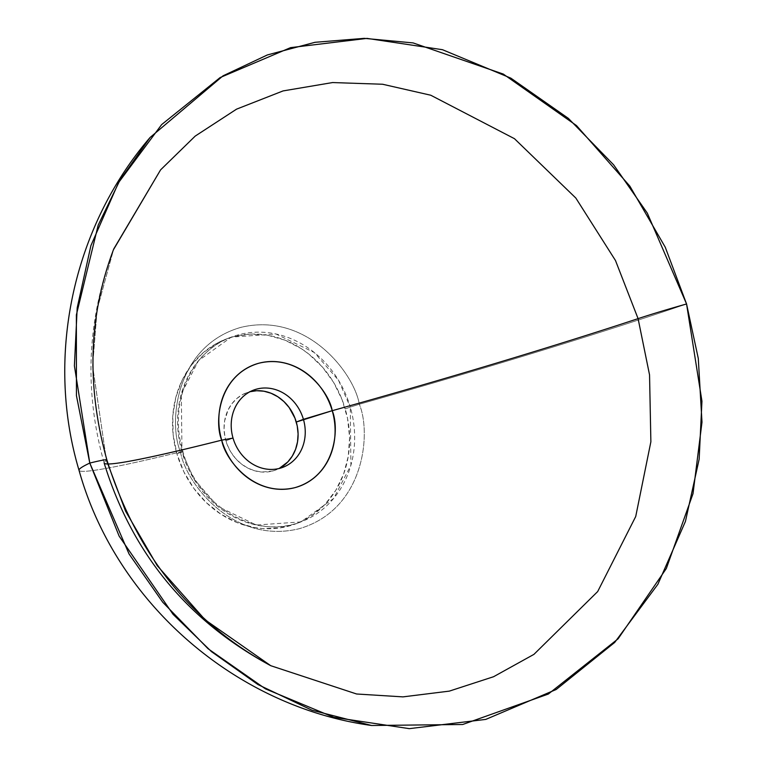 <?xml version="1.0" encoding="UTF-8"?>
<svg xmlns="http://www.w3.org/2000/svg" width="767" height="767" viewBox="0 0 767 767"><rect width="100%" height="100%" fill="white"/><g stroke="black" fill="none" stroke-linecap="round" stroke-linejoin="round"><path stroke-width="0.58" stroke-dasharray="3.83 2.88" d="M270.761 665.698L205.134 619.832L157.293 565.739L125.548 511.11L106.479 460.363A345.495 14.352 163.8 0 0 104.159 463.057A345.495 14.352 -16.2 0 1 106.479 460.363L92.634 366.3L97.073 309.83L113.468 249.697M686.561 303.972A371.65 15.445 -16.2 0 1 359.311 404.247C354.344 373.845 307.231 311.162 240.646 327.432C174.866 346.444 168.328 423.442 180.475 451.916A371.65 15.445 -16.2 0 1 79.049 470.363A371.65 15.445 163.8 0 0 180.475 451.916C185.441 482.318 232.554 545.001 299.13 528.731C364.919 509.719 371.458 432.732 359.311 404.247L350.279 407.066L350.902 465.262L333.664 498.435L300.932 521.905L256.293 525.021L217.914 506.46L193.744 478.761L181.961 451.945L182.93 451.475L180.475 451.916L182.93 451.475L181.961 451.945A98.742 87.007 -110.6 0 1 231.308 337.106A98.742 87.007 -110.6 0 1 350.279 407.066L345.236 408.964A98.742 87.007 69.4 0 0 226.265 339.004A98.742 87.007 69.4 0 0 176.918 453.843L181.961 451.945L176.918 453.843L183.898 471.897L193.85 488.387L206.39 502.692L221.03 514.264L237.204 522.643L254.299 527.514L262.985 528.578L280.214 527.888L296.714 523.487L304.489 519.949L311.843 515.549L325.026 504.379L335.745 490.401L343.597 474.159L348.276 456.279L349.599 437.439L347.528 418.36L342.13 399.789L333.626 382.436L322.322 366.962L308.67 353.961L301.124 348.554L284.95 340.165L267.856 335.294L250.502 334.115L233.552 336.665L225.431 339.321L217.665 342.868L203.437 352.465L191.434 365.102L182.105 380.279L175.806 397.431L172.786 415.877L173.16 434.927L176.918 453.843A98.742 87.007 69.4 0 0 295.889 523.803A98.742 87.007 69.4 0 0 345.236 408.964L350.279 407.066A98.742 87.007 -110.6 0 1 300.932 521.905A98.742 87.007 -110.6 0 1 181.961 451.945L181.338 393.749L198.576 360.576L231.308 337.106L275.957 333.99L314.326 352.542L338.496 380.24L350.279 407.066L359.311 404.247C354.344 373.845 307.231 311.162 240.646 327.432C174.866 346.444 168.328 423.442 180.475 451.916C185.441 482.318 232.554 545.001 299.13 528.731C364.919 509.719 371.458 432.732 359.311 404.247A371.65 15.445 163.8 0 0 686.561 303.972M279.226 468.426L272.582 471.024L261.873 472.041L254.634 470.765L247.645 467.985L241.174 463.795L235.459 458.359L230.733 451.888L227.176 444.63L224.923 436.864L224.05 428.887L224.606 421.006L228.048 410.029L231.95 403.682L236.974 398.399L242.918 394.382L250.176 391.63A41.293 36.385 69.4 0 0 246.514 392.762A41.293 36.385 69.4 0 0 225.881 440.785L233.034 438.091L225.881 440.785A41.293 36.385 69.4 0 0 275.631 470.046A41.293 36.385 69.4 0 0 279.13 468.484M221.711 440.153A345.495 14.352 -16.2 0 1 104.159 463.057M106.881 459.903A59.385 2.464 163.8 0 1 106.479 460.363L92.634 365.984L97.16 309.293L113.746 248.968C87.016 319.264 83.814 390.604 104.139 463.009M226.265 339.004L231.308 337.106C191.002 351.008 168.078 403.72 182.93 451.475C197.32 506.047 256.552 540.543 300.932 521.905L295.889 523.803M282.783 467.352L275.631 470.046M253.666 390.067L246.514 392.762"/><path stroke-width="1.15" d="M113.468 249.697L160.581 169.881L195.221 136.085L236.572 109.144L283.081 90.918L332.571 82.558L382.58 84.245L430.747 95.223L514.456 138.683L575.835 198.049L615.489 260.531L638.086 318.641A59.385 2.464 -16.2 0 1 686.561 303.972L647.3 213.101L613.629 164.828L568.337 118.348L510.851 78.148L442.492 49.711L367.038 38.388L290.588 47.631L220.139 77.553L161.655 124.58L118.454 182.757L90.909 245.622L77.199 307.835L74.399 365.84L89.787 463.067A59.385 2.464 -16.2 0 1 106.881 459.903A59.385 2.464 -16.2 0 1 106.479 460.363L125.548 511.11L157.293 565.739L205.134 619.832L270.761 665.698C190.925 622.373 136.296 553.784 106.881 459.912A59.385 2.464 163.8 0 0 89.787 463.067L76.441 395.667L76.364 314.921L98.195 225.115L120.026 180.024L150.073 137.494L223.053 75.818L267.367 54.946L315.026 42.3L364.229 38.35L413.097 42.914L503.334 74.092L576.496 125.577L629.841 186.122L665.257 247.214L686.561 303.972L698.286 358.448L701.987 422.195L693.013 493.68L666.322 568.52L618.097 638.815L548.338 694.049L462.693 724.499L371.612 725.496L311.977 710.213L258.019 684.605L211.5 651.653L173.064 614.329L119.144 536.133L89.787 463.067A371.65 15.445 163.8 0 0 79.049 470.363A371.65 15.445 -16.2 0 1 89.787 463.067L129.038 553.937L162.719 602.21L208.01 648.69L265.497 688.891L333.856 717.327L409.3 728.65L485.76 719.408L556.2 689.485L614.693 642.449L657.894 584.272L685.439 521.407L699.149 459.203L701.949 401.199L686.561 303.972A59.385 2.464 163.8 0 0 638.086 318.641L649.544 374.881L650.876 441.773L635.718 516.517L597.675 591.568L533.928 654.376L493.574 676.724L449.318 691.125L402.991 696.877L356.607 693.991L270.761 665.698L356.607 693.991L402.991 696.877L449.318 691.125L493.574 676.724L533.928 654.376L597.675 591.568L635.718 516.517L650.876 441.773L649.544 374.881L638.086 318.641A345.495 14.352 -16.2 0 1 332.216 410.69A64.821 57.122 -110.6 0 1 295.036 487.62A64.821 57.122 -110.6 0 1 221.711 440.153L233.034 438.091A41.293 36.385 69.4 0 0 279.734 468.33A41.293 36.385 69.4 0 0 303.416 419.328A41.293 36.385 -110.6 0 1 282.783 467.352A41.293 36.385 -110.6 0 1 233.034 438.091L221.711 440.153C224.769 458.934 253.887 497.668 295.036 487.62C335.687 475.866 339.723 428.293 332.216 410.69A345.495 14.352 163.8 0 0 638.086 318.641L615.489 260.531L575.835 198.049L514.456 138.683L430.747 95.223L382.58 84.245L332.571 82.558L283.081 90.918L236.572 109.144L195.221 136.085L160.581 169.881L113.746 248.968C88.56 315.381 86.268 385.696 106.881 459.912M279.13 468.484A41.293 36.385 69.4 0 0 296.273 422.023L332.216 410.69C329.148 391.899 300.031 353.165 258.891 363.222C218.24 374.977 214.204 422.55 221.711 440.153A64.821 57.122 -110.6 0 1 258.891 363.222A64.821 57.122 -110.6 0 1 332.216 410.69L303.416 419.328A41.293 36.385 69.4 0 0 256.715 389.09A41.293 36.385 69.4 0 0 233.034 438.091A41.293 36.385 -110.6 0 1 253.666 390.067A41.293 36.385 -110.6 0 1 303.416 419.328L296.273 422.023A41.293 36.385 69.4 0 0 250.176 391.63M104.159 463.057A345.495 14.352 163.8 0 0 221.711 440.153M249.563 391.784L256.648 390.719L263.906 391.208L271.058 393.25L277.827 396.76L283.943 401.592L289.188 407.574L294.969 418.188L297.232 425.953L298.095 433.93L297.538 441.802L295.583 449.289L292.304 456.077L287.817 461.926L279.226 468.426M150.073 137.494C72.875 227.415 45.071 356.674 79.03 470.305C115.903 602.862 235.45 706.743 371.612 725.496M104.139 463.009C131.991 553.323 187.531 620.887 270.761 665.698"/></g></svg>
